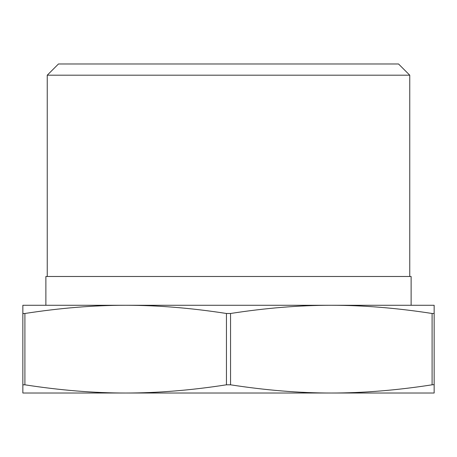 <?xml version="1.0" encoding="UTF-8"?>
<svg xmlns="http://www.w3.org/2000/svg" width="457" height="457" viewBox="0 0 457 457"><rect width="100%" height="100%" fill="white"/><g stroke="black" fill="none" stroke-linecap="round" stroke-linejoin="round"><path stroke-width="0.69" d="M23.398 313.628L22.85 313.485L22.85 305.276L125.675 305.276L45.877 305.276L45.877 276.485L411.123 276.485L411.123 305.276L331.325 305.276C299.472 305.27 265.883 308.007 230.557 313.485L226.444 313.485C191.117 308.007 157.528 305.27 125.675 305.276C93.822 305.27 60.233 308.007 24.907 313.485L22.85 313.485L22.85 384.811L24.907 384.811C60.233 390.289 93.822 393.026 125.675 393.02C157.528 393.026 191.117 390.289 226.444 384.811L230.557 384.811C265.883 390.289 299.472 393.026 331.325 393.02L22.85 393.02L22.85 384.811M47.248 276.485L47.248 75.194L409.752 75.194L409.752 276.485M409.752 75.194L398.538 63.98L58.462 63.98L47.248 75.194M432.094 313.485L432.094 384.811C396.767 390.289 363.178 393.026 331.325 393.02L434.15 393.02L434.15 384.811L433.602 384.668L434.15 384.811L434.15 313.485L432.094 313.485C396.767 308.007 363.178 305.27 331.325 305.276L434.15 305.276L434.15 313.485M432.094 384.811L433.602 384.668M434.15 353.284L434.15 356.78M125.675 305.276L331.325 305.276M226.444 313.485L226.444 384.811M24.907 384.811L24.907 313.485M230.557 384.811L230.557 313.485"/></g></svg>
